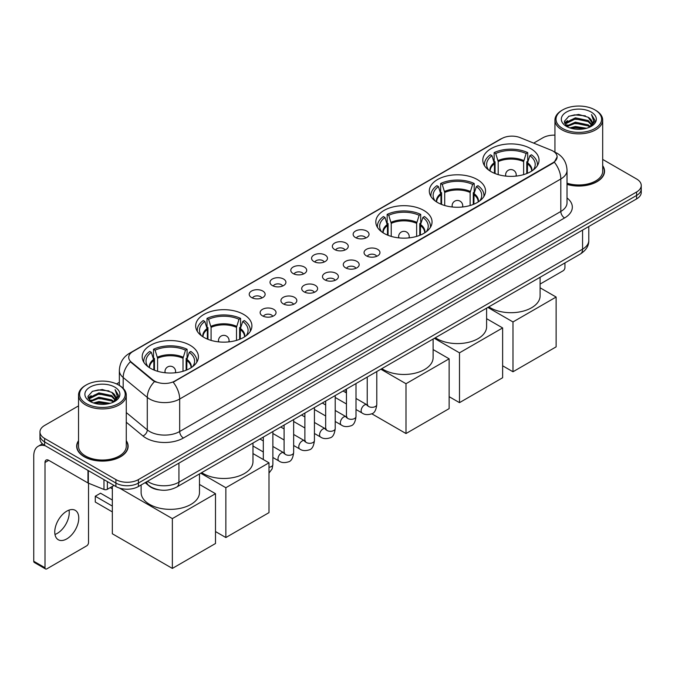 <?xml version="1.0" encoding="UTF-8"?>
<svg xmlns="http://www.w3.org/2000/svg" width="675" height="675" viewBox="0 0 675 675"><rect width="100%" height="100%" fill="white"/><g stroke="black" fill="none" stroke-linecap="round" stroke-linejoin="round"><path stroke-width="1.01" d="M190.181 345.322A28.114 16.234 0 0 0 159.536 341.795A28.114 16.234 0 0 0 142.18 356.797A28.114 16.234 0 0 0 150.415 368.272A28.114 16.234 0 0 0 181.06 371.798A28.114 16.234 0 0 0 198.416 356.797A28.114 16.234 0 0 0 190.181 345.322M477.309 179.55A28.114 16.234 0 0 0 446.664 176.032A28.114 16.234 0 0 0 429.308 191.025A28.114 16.234 0 0 0 437.543 202.508A28.114 16.234 0 0 0 468.188 206.027A28.114 16.234 0 0 0 485.544 191.025A28.114 16.234 0 0 0 477.309 179.55M423.816 210.431A28.114 16.234 0 0 0 393.171 206.913A28.114 16.234 0 0 0 375.815 221.906A28.114 16.234 0 0 0 384.05 233.39A28.114 16.234 0 0 0 414.695 236.908A28.114 16.234 0 0 0 432.051 221.906A28.114 16.234 0 0 0 423.816 210.431M243.675 314.432A28.114 16.234 0 0 0 213.03 310.913A28.114 16.234 0 0 0 195.674 325.915A28.114 16.234 0 0 0 203.909 337.39A28.114 16.234 0 0 0 234.554 340.909A28.114 16.234 0 0 0 251.91 325.915A28.114 16.234 0 0 0 243.675 314.432M530.803 148.66A28.114 16.234 0 0 0 500.158 145.142A28.114 16.234 0 0 0 482.802 160.144A28.114 16.234 0 0 0 491.037 171.619A28.114 16.234 0 0 0 521.682 175.137A28.114 16.234 0 0 0 539.038 160.144A28.114 16.234 0 0 0 530.803 148.66M355.463 237.549A7.957 4.598 180 0 1 353.886 236.25A7.957 4.598 180 0 1 356.518 230.538A7.957 4.598 180 0 1 366.719 231.052A7.957 4.598 180 0 1 368.297 236.25A7.957 4.598 180 0 1 355.463 237.549M365.749 238.022A4.776 2.759 0 0 0 364.466 236.68A4.776 2.759 0 0 0 359.767 235.98A4.776 2.759 0 0 0 356.434 238.022M334.682 249.547A7.957 4.598 180 0 1 333.104 248.248A7.957 4.598 180 0 1 335.737 242.536A7.957 4.598 180 0 1 345.938 243.051A7.957 4.598 180 0 1 347.515 248.248A7.957 4.598 180 0 1 334.682 249.547M344.967 250.02A4.776 2.759 0 0 0 343.685 248.678A4.776 2.759 0 0 0 338.985 247.978A4.776 2.759 0 0 0 335.652 250.02M313.9 261.546A7.957 4.598 180 0 1 312.323 260.246A7.957 4.598 180 0 1 314.955 254.534A7.957 4.598 180 0 1 325.156 255.049A7.957 4.598 180 0 1 326.734 260.246A7.957 4.598 180 0 1 313.9 261.546M324.186 262.018A4.776 2.759 0 0 0 322.903 260.677A4.776 2.759 0 0 0 318.195 259.976A4.776 2.759 0 0 0 314.871 262.018M293.119 273.544A7.957 4.598 180 0 1 291.541 272.244A7.957 4.598 180 0 1 294.173 266.532A7.957 4.598 180 0 1 304.374 267.047A7.957 4.598 180 0 1 305.952 272.244A7.957 4.598 180 0 1 293.119 273.544M303.404 274.016A4.776 2.759 0 0 0 302.122 272.675A4.776 2.759 0 0 0 297.413 271.974A4.776 2.759 0 0 0 294.089 274.016M272.337 285.542A7.957 4.598 180 0 1 270.759 284.243A7.957 4.598 180 0 1 273.392 278.53A7.957 4.598 180 0 1 283.584 279.045A7.957 4.598 180 0 1 285.171 284.243A7.957 4.598 180 0 1 272.337 285.542M282.623 286.014A4.776 2.759 0 0 0 281.34 284.673A4.776 2.759 0 0 0 276.632 283.973A4.776 2.759 0 0 0 273.308 286.014M251.556 297.54A7.957 4.598 180 0 1 249.969 296.241A7.957 4.598 180 0 1 252.61 290.528A7.957 4.598 180 0 1 262.803 291.043A7.957 4.598 180 0 1 264.389 296.241A7.957 4.598 180 0 1 251.556 297.54M261.841 298.012A4.776 2.759 0 0 0 260.558 296.671A4.776 2.759 0 0 0 255.85 295.979A4.776 2.759 0 0 0 252.517 298.012M366.382 255.85A7.957 4.598 180 0 1 364.804 254.551A7.957 4.598 180 0 1 367.436 248.839A7.957 4.598 180 0 1 377.637 249.353A7.957 4.598 180 0 1 379.215 254.551A7.957 4.598 180 0 1 366.382 255.85M376.667 256.323A4.776 2.759 0 0 0 375.384 254.981A4.776 2.759 0 0 0 370.676 254.281A4.776 2.759 0 0 0 367.352 256.323M345.6 267.848A7.957 4.598 180 0 1 344.022 266.549A7.957 4.598 180 0 1 346.655 260.837A7.957 4.598 180 0 1 356.856 261.352A7.957 4.598 180 0 1 358.433 266.549A7.957 4.598 180 0 1 345.6 267.848M355.885 268.321A4.776 2.759 0 0 0 354.603 266.979A4.776 2.759 0 0 0 349.895 266.279A4.776 2.759 0 0 0 346.57 268.321M324.818 279.847A7.957 4.598 180 0 1 323.241 278.547A7.957 4.598 180 0 1 325.873 272.835A7.957 4.598 180 0 1 336.066 273.35A7.957 4.598 180 0 1 337.652 278.547A7.957 4.598 180 0 1 324.818 279.847M335.104 280.319A4.776 2.759 0 0 0 333.821 278.977A4.776 2.759 0 0 0 329.113 278.277A4.776 2.759 0 0 0 325.789 280.319M304.037 291.845A7.957 4.598 180 0 1 302.451 290.545A7.957 4.598 180 0 1 305.092 284.833A7.957 4.598 180 0 1 315.284 285.348A7.957 4.598 180 0 1 316.87 290.545A7.957 4.598 180 0 1 304.037 291.845M314.314 292.317A4.776 2.759 0 0 0 313.04 290.976A4.776 2.759 0 0 0 308.332 290.275A4.776 2.759 0 0 0 304.999 292.317M283.247 303.843A7.957 4.598 180 0 1 281.669 302.543A7.957 4.598 180 0 1 284.31 296.831A7.957 4.598 180 0 1 294.502 297.346A7.957 4.598 180 0 1 296.08 302.543A7.957 4.598 180 0 1 283.247 303.843M293.532 304.315A4.776 2.759 0 0 0 292.258 302.974A4.776 2.759 0 0 0 287.55 302.273A4.776 2.759 0 0 0 284.217 304.315M262.465 315.841A7.957 4.598 180 0 1 260.887 314.542A7.957 4.598 180 0 1 263.528 308.829A7.957 4.598 180 0 1 273.721 309.344A7.957 4.598 180 0 1 275.299 314.542A7.957 4.598 180 0 1 262.465 315.841M272.751 316.313A4.776 2.759 0 0 0 271.468 314.972A4.776 2.759 0 0 0 266.768 314.28A4.776 2.759 0 0 0 263.436 316.313M551.019 150.12A14.327 8.269 180 0 1 552.935 151.048A14.327 8.269 180 0 1 557.128 156.895A14.327 8.269 180 0 1 552.935 162.743L174.8 381.054A14.327 8.269 180 0 1 152.938 379.949L131.313 362.112A14.327 8.269 180 0 1 128.722 357.37A14.327 8.269 180 0 1 132.916 351.523L501.787 138.561A14.327 8.269 180 0 1 520.13 137.632L551.019 150.12M159.46 489.923A15.913 9.188 180 0 1 149.386 486.169L145.125 482.65M78.528 440.708A25.726 14.858 0 0 0 76.672 446.243A25.726 14.858 0 0 0 84.206 456.747A25.726 14.858 0 0 0 112.244 459.97A25.726 14.858 0 0 0 128.132 446.243A25.726 14.858 0 0 0 126.276 440.708M557.128 156.895L554.318 162.16L552.935 163.164L173.188 382.202A18.571 10.724 60 0 1 179.677 399.026A21.22 12.251 180 0 1 149.664 399.026A21.22 12.251 180 0 1 147.285 397.398L123.188 377.519A21.22 12.251 180 0 1 119.348 370.491L119.348 385.425M78.528 405.886L44.626 425.452A15.913 9.188 0 0 0 39.968 431.949L39.968 438.885A15.913 9.188 0 0 0 44.626 445.382L115.906 486.532L115.906 483.064A15.913 9.188 0 0 0 138.409 483.064L636.592 195.446A15.913 9.188 0 0 0 641.25 188.949A15.913 9.188 0 0 1 636.592 195.446L138.409 483.064A15.913 9.188 0 0 1 115.906 483.064L44.626 441.914L115.906 483.064L115.906 479.596A15.913 9.188 0 0 0 138.409 479.596L636.592 191.978A15.913 9.188 0 0 0 641.25 185.482A15.913 9.188 0 0 0 636.592 178.985L602.691 159.418M39.968 435.417A15.913 9.188 0 0 0 44.626 441.914A15.913 9.188 0 0 1 39.968 435.417M156.153 382.202L152.938 380.573L130.343 361.766A18.571 12.42 129.5 0 0 123.188 377.519L123.188 388.353M567.025 184.393A25.726 14.858 0 0 0 604.547 171.188A25.726 14.858 0 0 0 602.691 165.645M554.943 135.16A15.913 9.188 0 0 0 542.801 137.835L533.672 143.108M119.348 382.312L116.547 383.932M39.968 431.949A15.913 9.188 0 0 0 44.626 438.446L115.906 479.596M115.906 486.532A15.913 9.188 0 0 0 138.409 486.532L636.592 198.914A15.913 9.188 0 0 0 641.25 192.409L641.25 185.482M540.101 284.074L563.06 270.818A2.649 1.536 120 0 0 564.941 267.57L564.941 262.921M562.688 128.52A22.815 13.171 0 0 0 594.945 128.52A22.815 13.171 0 0 0 594.945 109.898L595.696 110.329A23.87 13.787 0 0 1 602.691 120.074A23.87 13.787 0 0 1 587.95 132.806A23.87 13.787 0 0 1 561.938 129.819A23.87 13.787 0 0 1 554.943 120.074A23.87 13.787 0 0 1 561.938 110.329L562.688 109.898A22.815 13.171 0 0 0 562.688 128.52M567.025 183.17A23.87 13.787 0 0 0 602.691 171.188L602.691 120.074M567.025 184.216A25.464 14.698 0 0 0 604.285 171.188A25.464 14.698 0 0 0 602.691 166.075M569.877 127.896L575.387 126.487L586.55 128.275M571.455 128.377L575.387 127.575L584.913 128.68M566.468 126.115L575.387 122.158L588.195 124.858L590.254 126.571M567 126.579L575.387 123.238L588.195 125.947L589.688 127.086M565.709 125.39L566.004 122.521L575.387 117.821L588.195 120.53L591.705 124.504M565.599 124.867L566.004 123.601L575.387 118.91L588.195 121.61L591.452 125.027M589.553 127.195A13.264 7.661 0 0 0 592.085 122.698A13.264 7.661 0 0 0 588.195 117.281L592.076 122.96M591.199 112.058A17.508 10.108 0 0 0 566.477 112.042A17.508 10.108 0 0 0 566.359 126.309A17.508 10.108 0 0 0 566.435 126.352A17.508 10.108 0 0 0 591.275 126.309A17.508 10.108 0 0 0 591.199 112.058M588.195 117.281L578.669 114.438L568.873 116.235L564.334 121.365L567.346 126.832M590.633 126.664L594.869 121.297L594.953 120.336L591.511 114.581L593.679 121.028L589.688 127.128M595.696 110.329L594.945 109.898A22.815 13.171 0 0 0 562.688 109.898M591.511 114.581L594.945 120.555M568.645 116.353L574.644 114.868L585.385 115.83M564.511 123.322L566.468 121.787M570.772 119.947L574.644 119.205L585.006 120.049M570.772 124.284L574.644 123.533L585.006 124.386M571.565 128.41L574.644 127.862L584.904 128.689M564.393 122.892L567.608 120.614M566.106 125.803L567.608 124.943M494.454 173.298L494.454 163.747L491.965 155.697A24.3 14.032 0 0 0 487.983 169.096A24.3 14.032 0 0 0 488.59 170.007M495.079 173.551L495.079 161.823L494.134 161.274L494.134 152.618A26.527 15.314 0 0 1 527.707 152.618L526.12 153.529A24.3 14.032 0 0 0 495.72 153.529L498.209 161.578L498.209 174.623M523.631 174.623L523.631 161.578L526.12 153.529M488.835 306.863A29.177 16.85 0 0 0 490.286 307.766A29.177 16.85 0 0 0 522.087 311.42A29.177 16.85 0 0 0 540.101 295.852L540.101 277.265M527.707 152.618L527.707 161.274L526.762 161.823L526.762 173.551M491.965 155.697L490.379 154.778A26.527 15.314 0 0 0 484.397 164.472A26.527 15.314 0 0 0 484.473 165.653M495.72 153.529L494.134 152.618M537.367 165.653A26.527 15.314 0 0 0 537.443 164.472A26.527 15.314 0 0 0 531.461 154.778L529.875 155.697L527.555 162.726L527.377 173.298M533.242 170.007A24.3 14.032 0 0 0 533.858 169.096A24.3 14.032 0 0 0 529.875 155.697M512.983 371.765L512.983 321.95L556.124 297.042L556.124 346.857L512.983 371.765L502.63 365.791M512.983 321.95L487.839 307.437M540.101 287.795L556.124 297.042M440.961 204.188L440.961 194.628L438.472 186.578A24.3 14.032 0 0 0 434.489 199.986A24.3 14.032 0 0 0 435.097 200.897M441.585 204.432L441.585 192.704L440.64 192.164L440.64 183.499A26.527 15.314 0 0 1 474.213 183.499L472.627 184.41A24.3 14.032 0 0 0 442.226 184.41L444.715 192.468L444.715 205.504M470.138 205.504L470.138 192.468L472.627 184.41M435.341 337.745A29.177 16.85 0 0 0 436.792 338.648A29.177 16.85 0 0 0 468.593 342.301A29.177 16.85 0 0 0 486.608 326.734L486.608 308.154M474.213 183.499L474.213 192.164L473.268 192.704L473.268 204.432M438.472 186.578L436.885 185.667A26.527 15.314 0 0 0 430.903 195.353A26.527 15.314 0 0 0 430.979 196.535M442.226 184.41L440.64 183.499M483.874 196.535A26.527 15.314 0 0 0 483.95 195.353A26.527 15.314 0 0 0 477.968 185.667L476.381 186.578L474.061 193.615L473.884 204.188M479.748 200.897A24.3 14.032 0 0 0 480.364 199.986A24.3 14.032 0 0 0 476.381 186.578M459.489 402.646L459.489 352.831L502.63 327.932L502.63 377.738L459.489 402.646L449.137 396.672M459.489 352.831L434.346 338.318M486.608 318.676L502.63 327.932M387.467 235.069L387.467 225.517L384.978 217.468A24.3 14.032 0 0 0 380.995 230.867A24.3 14.032 0 0 0 381.603 231.778M388.083 235.322L388.083 223.594L387.146 223.045L387.146 214.38A26.527 15.314 0 0 1 420.719 214.38L419.133 215.3A24.3 14.032 0 0 0 388.733 215.3L391.222 223.349L391.222 236.393M416.644 236.393L416.644 223.349L419.133 215.3M381.848 368.634A29.177 16.85 0 0 0 383.299 369.537A29.177 16.85 0 0 0 415.1 373.182A29.177 16.85 0 0 0 433.114 357.623L433.114 339.036M420.719 214.38L420.719 223.045L419.774 223.594L419.774 235.322M384.978 217.468L383.392 216.548A26.527 15.314 0 0 0 377.409 226.243A26.527 15.314 0 0 0 377.485 227.424M388.733 215.3L387.146 214.38M430.38 227.424A26.527 15.314 0 0 0 430.456 226.243A26.527 15.314 0 0 0 424.465 216.548L422.887 217.468L420.567 224.497L420.39 235.069M426.254 231.778A24.3 14.032 0 0 0 426.87 230.867A24.3 14.032 0 0 0 422.887 217.468M405.996 433.536L405.996 383.721L449.137 358.813L449.137 408.628L405.996 433.536L371.773 413.775M345.971 392.673L345.971 389.34M405.996 383.721L380.852 369.208M433.114 349.557L449.137 358.813M207.335 339.069L207.335 329.518L204.837 321.469A24.3 14.032 0 0 0 200.855 334.868A24.3 14.032 0 0 0 201.471 335.779M207.951 339.323L207.951 327.594L207.006 327.046L207.006 318.389A26.527 15.314 0 0 1 240.578 318.389L238.992 319.3A24.3 14.032 0 0 0 208.592 319.3L211.081 327.35L211.081 340.394M236.503 340.394L236.503 327.35L238.992 319.3M201.707 472.635A29.177 16.85 0 0 0 203.158 473.538A29.177 16.85 0 0 0 234.959 477.191A29.177 16.85 0 0 0 252.973 461.624L252.973 443.036M240.578 318.389L240.578 327.046L239.633 327.594L239.633 339.323M204.837 321.469L203.251 320.549A26.527 15.314 0 0 0 197.269 330.244A26.527 15.314 0 0 0 197.345 331.425M208.592 319.3L207.006 318.389M250.239 331.425A26.527 15.314 0 0 0 250.315 330.244A26.527 15.314 0 0 0 244.333 320.549L242.747 321.469L240.427 328.497L240.249 339.069M246.113 335.779A24.3 14.032 0 0 0 246.729 334.868A24.3 14.032 0 0 0 242.747 321.469M225.855 537.536L225.855 487.721L268.996 462.814L268.996 512.629L225.855 537.536L215.502 531.562M225.855 487.721L200.711 473.209M252.973 453.566L268.996 462.814M153.841 369.959L153.841 360.399L151.343 352.35A24.3 14.032 0 0 0 147.361 365.757A24.3 14.032 0 0 0 147.977 366.668M154.457 370.204L154.457 358.476L153.512 357.936L153.512 349.27A26.527 15.314 0 0 1 187.085 349.27L185.498 350.182A24.3 14.032 0 0 0 155.098 350.182L157.587 358.239L157.587 371.275M183.009 371.275L183.009 358.239L185.498 350.182M141.117 484.962L141.117 492.505A29.177 16.85 0 0 0 149.664 504.419A29.177 16.85 0 0 0 181.465 508.072A29.177 16.85 0 0 0 199.479 492.505L199.479 473.926M187.085 349.27L187.085 357.936L186.14 358.476L186.14 370.204M151.343 352.35L149.757 351.439A26.527 15.314 0 0 0 143.775 361.125A26.527 15.314 0 0 0 143.851 362.306M155.098 350.182L153.512 349.27M196.746 362.306A26.527 15.314 0 0 0 196.822 361.125A26.527 15.314 0 0 0 190.839 351.439L189.253 352.35L186.933 359.387L186.756 369.959M192.62 366.668A24.3 14.032 0 0 0 193.236 365.757A24.3 14.032 0 0 0 189.253 352.35M112.337 511.895L95.268 502.04L95.268 496.235L112.337 506.09M172.361 568.417L172.361 518.602L215.502 493.703L215.502 543.51L172.361 568.417L112.337 533.765L112.337 486.422M172.361 518.602L119.5 488.084M199.479 484.447L215.502 493.703M95.268 496.235L100.524 493.206L112.337 500.023M69.027 510.114A16.976 9.804 -60 0 1 57.24 533.402A16.976 9.804 -60 0 1 54.97 534.465M66.758 538.903A16.976 9.804 120 0 0 77.853 523.943A16.976 9.804 120 0 0 75.254 510.334A16.976 9.804 120 0 0 66.758 511.178A16.976 9.804 120 0 0 55.671 526.137A16.976 9.804 120 0 0 58.269 539.738A16.976 9.804 120 0 0 66.758 538.903M107.367 481.604L107.367 489.291L114.024 485.443M45.419 445.837A21.22 12.251 -120 0 0 38.146 446.276A21.22 12.251 -120 0 0 33.75 455.988L33.75 561.254L45.006 567.751L45.006 462.493A5.307 3.063 60 0 1 46.102 460.063A5.307 3.063 60 0 1 48.752 460.325L87.978 482.971L87.978 470.407M45.006 567.751A2.649 1.536 120 0 0 45.554 568.966L34.298 562.469A2.649 1.536 -60 0 1 33.75 561.254M45.554 568.966A2.649 1.536 120 0 0 46.879 568.831L86.645 545.873A2.649 1.536 120 0 0 88.518 542.624L88.518 483.216M107.367 489.291A2.649 1.536 180 0 1 103.975 489.459L88.332 483.14A2.649 1.536 180 0 1 87.978 482.971M86.265 403.574A22.815 13.171 0 0 0 118.53 403.574A22.815 13.171 0 0 0 118.53 384.952L119.281 385.383A23.87 13.787 0 0 1 126.276 395.128A23.87 13.787 0 0 1 111.535 407.869A23.87 13.787 0 0 1 85.522 404.873A23.87 13.787 0 0 1 78.528 395.128A23.87 13.787 0 0 1 85.514 385.383L86.265 384.952A22.815 13.171 0 0 0 86.265 403.574M78.528 395.128L78.528 446.243A23.87 13.787 0 0 0 85.522 455.988A23.87 13.787 0 0 0 111.535 458.983A23.87 13.787 0 0 0 126.276 446.243L126.276 395.128M78.528 441.129A25.464 14.698 0 0 0 76.933 446.243A25.464 14.698 0 0 0 84.392 456.638A25.464 14.698 0 0 0 112.143 459.827A25.464 14.698 0 0 0 127.862 446.243A25.464 14.698 0 0 0 126.276 441.129M93.462 402.958L98.963 401.549L110.126 403.338M95.04 403.439L98.963 402.629L108.498 403.743M90.045 401.169L98.963 397.212L111.78 399.921L113.839 401.625M90.577 401.642L98.963 398.301L111.78 401.001L113.265 402.14M89.294 400.452L89.589 397.575L98.963 392.884L111.78 395.584L115.282 399.566M89.176 399.921L89.589 398.655L98.963 393.964L111.78 396.672L115.037 400.081M113.13 402.249A13.264 7.661 0 0 0 115.661 397.752A13.264 7.661 0 0 0 111.78 392.335L115.653 398.014M114.775 387.121A17.508 10.108 0 0 0 90.062 387.096A17.508 10.108 0 0 0 89.944 401.372A17.508 10.108 0 0 0 90.02 401.414A17.508 10.108 0 0 0 114.851 401.372A17.508 10.108 0 0 0 114.775 387.121M111.78 392.335L102.246 389.492L92.458 391.298L87.919 396.427L90.922 401.895M114.218 401.718L118.446 396.352L118.53 395.39L115.088 389.644L117.256 396.082L113.273 402.19M119.281 385.383L118.53 384.952A22.815 13.171 0 0 0 86.265 384.952M115.088 389.644L118.53 395.609M92.23 391.407L98.221 389.931L108.97 390.892M88.088 398.377L90.045 396.841M94.357 395.01L98.221 394.259L108.582 395.111M94.357 399.338L98.221 398.587L108.582 399.44M95.15 403.464L98.221 402.924L108.481 403.743M87.978 397.955L91.184 395.668M89.682 400.866L91.184 399.997M131.313 362.112L131.313 362.745M152.938 379.949L152.938 380.573M174.8 381.054L174.8 381.476M552.935 162.743L552.935 163.164M567.025 197.952A26.527 15.314 180 0 1 564.562 217.966L183.431 438.016A5.307 3.063 60 0 1 179.677 431.519L560.815 211.469A21.22 12.251 0 0 0 567.025 202.812L567.025 170.319A21.22 12.251 180 0 1 560.815 178.985A18.571 10.724 -120 0 0 554.318 162.16M183.431 438.016A26.527 15.314 180 0 1 145.918 438.016A26.527 15.314 180 0 1 142.94 435.974L126.276 422.229M154.524 381.561A18.571 12.42 129.5 0 0 147.285 397.398L147.285 429.882A21.22 12.251 0 0 0 149.664 431.519A21.22 12.251 0 0 0 179.677 431.519L179.677 399.026L560.815 178.985L560.815 211.469A5.307 3.063 60 0 0 564.562 217.966M567.025 170.319C566.671 162.692 563.313 156.971 556.968 153.157L554.285 151.85A18.571 8.699 112 0 0 554.04 151.757M131.338 352.612A18.571 10.724 -120 0 0 129.414 353.329C123.061 357.142 119.711 362.863 119.348 370.491M129.414 353.329L500.226 139.244A18.571 10.724 60 0 1 501.635 138.645M138.409 479.596L138.409 486.532M636.592 191.978L636.592 198.914M44.626 438.446L44.626 445.382M126.276 412.552L147.285 429.882A5.307 3.552 -50.5 0 1 142.94 435.974M147.488 481.292A21.22 12.251 0 0 0 148.913 482.195A21.22 12.251 0 0 0 178.926 482.195L582.567 249.159A21.22 12.251 0 0 0 588.786 240.494C588.938 245.759 586.136 250.265 580.373 254.011L176.732 487.055A10.614 6.126 60 0 0 178.926 482.195L178.926 463.143M582.567 230.099L582.567 249.159A10.614 6.126 60 0 1 580.373 254.011M146.627 481.781A10.614 7.096 129.5 0 0 148.483 485.232L145.26 482.574M494.454 163.747A20.798 12.007 0 0 0 490.126 171.07M523.631 161.578A20.798 12.007 0 0 0 498.209 161.578M494.277 162.726A21.043 12.15 0 0 0 489.915 170.935M523.808 160.566A21.043 12.15 0 0 0 498.032 160.566M531.925 170.935A21.043 12.15 0 0 0 527.555 162.726M531.714 171.07A20.798 12.007 0 0 0 527.377 163.747M506.09 176.133A5.307 3.063 180 0 1 505.617 174.867L505.617 176.082M516.223 176.082L516.223 174.867A5.307 3.063 180 0 1 515.751 176.133M440.961 194.628A20.798 12.007 0 0 0 436.632 201.952M470.138 192.468A20.798 12.007 0 0 0 444.715 192.468M440.783 193.615A21.043 12.15 0 0 0 436.421 201.817M470.315 191.447A21.043 12.15 0 0 0 444.538 191.447M478.432 201.817A21.043 12.15 0 0 0 474.061 193.615M478.221 201.952A20.798 12.007 0 0 0 473.884 194.628M452.596 207.014A5.307 3.063 180 0 1 452.123 205.757L452.123 206.963M462.729 206.963L462.729 205.757A5.307 3.063 180 0 1 462.257 207.014M387.467 225.517A20.798 12.007 0 0 0 383.138 232.833M416.644 223.349A20.798 12.007 0 0 0 391.222 223.349M387.29 224.497A21.043 12.15 0 0 0 382.927 232.706M416.821 222.328A21.043 12.15 0 0 0 391.044 222.328M424.938 232.706A21.043 12.15 0 0 0 420.567 224.497M424.727 232.833A20.798 12.007 0 0 0 420.39 225.517M399.102 237.904A5.307 3.063 180 0 1 398.63 236.638L398.63 237.853M409.236 237.853L409.236 236.638A5.307 3.063 180 0 1 408.763 237.904M207.335 329.518A20.798 12.007 0 0 0 202.998 336.833M236.503 327.35A20.798 12.007 0 0 0 211.081 327.35M207.157 328.497A21.043 12.15 0 0 0 202.787 336.707M236.68 326.337A21.043 12.15 0 0 0 210.904 326.337M244.797 336.707A21.043 12.15 0 0 0 240.427 328.497M244.586 336.833A20.798 12.007 0 0 0 240.249 329.518M218.962 341.904A5.307 3.063 180 0 1 218.489 340.639L218.489 341.854M229.095 341.854L229.095 340.639A5.307 3.063 180 0 1 228.622 341.904M153.841 360.399A20.798 12.007 0 0 0 149.504 367.723M183.009 358.239A20.798 12.007 0 0 0 157.587 358.239M153.664 359.387A21.043 12.15 0 0 0 149.293 367.588M183.187 357.218A21.043 12.15 0 0 0 157.41 357.218M191.303 367.588A21.043 12.15 0 0 0 186.933 359.387M191.093 367.723A20.798 12.007 0 0 0 186.756 360.399M165.468 372.786A5.307 3.063 180 0 1 164.995 371.528L164.995 372.735M175.601 372.735L175.601 371.528A5.307 3.063 180 0 1 175.129 372.786M376.785 371.554L376.785 404.553A4.776 2.759 180 0 1 375.165 406.62A4.776 2.759 180 0 1 368.634 406.502A4.776 2.759 180 0 1 367.234 404.553L367.082 405.582L367.504 405.236M376.785 404.553C376.127 410.096 374.414 413.193 371.63 413.843C367.689 415.066 364.517 414.788 362.121 413.024A4.776 2.759 -60 0 1 361.387 409.193A4.776 2.759 -60 0 1 364.508 404.992A4.776 2.759 -60 0 1 364.719 404.873A4.776 2.759 -60 0 1 366.888 404.755L367.858 405.135M356.003 383.552L356.003 416.551A4.776 2.759 180 0 1 354.383 418.618A4.776 2.759 180 0 1 347.853 418.5A4.776 2.759 180 0 1 346.452 416.551L346.3 417.589L346.722 417.234M356.003 416.551C355.345 422.094 353.624 425.191 350.848 425.841C346.908 427.064 343.735 426.794 341.339 425.022A4.776 2.759 -60 0 1 340.605 421.192A4.776 2.759 -60 0 1 343.718 416.99A4.776 2.759 -60 0 1 343.938 416.872A4.776 2.759 -60 0 1 346.106 416.753L347.077 417.133M335.213 395.55L335.213 428.549A4.776 2.759 180 0 1 333.602 430.616A4.776 2.759 180 0 1 327.063 430.498A4.776 2.759 180 0 1 325.671 428.549L325.519 429.587L325.941 429.233M335.213 428.549C334.564 434.093 332.843 437.197 330.067 437.839C326.126 439.062 322.954 438.792 320.549 437.02A4.776 2.759 -60 0 1 319.823 433.19A4.776 2.759 -60 0 1 322.937 428.988A4.776 2.759 -60 0 1 323.148 428.87A4.776 2.759 -60 0 1 325.325 428.752L326.295 429.131M314.432 407.548L314.432 440.547A4.776 2.759 180 0 1 312.82 442.614A4.776 2.759 180 0 1 306.281 442.496A4.776 2.759 180 0 1 304.889 440.547L304.729 441.585L305.159 441.231M314.432 440.547C313.782 446.099 312.061 449.196 309.285 449.845C305.336 451.06 302.172 450.79 299.767 449.018A4.776 2.759 -60 0 1 299.042 445.188A4.776 2.759 -60 0 1 302.155 440.986A4.776 2.759 -60 0 1 302.366 440.868A4.776 2.759 -60 0 1 304.543 440.75L305.513 441.129M293.65 419.546L293.65 452.545A4.776 2.759 180 0 1 292.039 454.621A4.776 2.759 180 0 1 285.5 454.494A4.776 2.759 180 0 1 284.099 452.545L283.947 453.583L284.377 453.229M293.65 452.545C293.001 458.097 291.279 461.194 288.503 461.843C284.555 463.058 281.391 462.788 278.986 461.017A4.776 2.759 -60 0 1 278.252 457.186A4.776 2.759 -60 0 1 281.374 452.984A4.776 2.759 -60 0 1 281.585 452.866A4.776 2.759 -60 0 1 283.762 452.748L284.732 453.127M272.869 431.553L272.869 464.552A4.776 2.759 180 0 1 271.257 466.619A4.776 2.759 180 0 1 268.996 467.252M45.006 462.493L48.752 460.325M88.332 470.61L88.332 483.14M103.975 489.459L103.975 479.638M500.226 139.244L503.634 137.658M176.732 487.055C168.193 491.349 159.654 491.349 151.116 487.055L148.483 485.232M588.786 240.494L588.786 226.513M604.285 173.315L604.285 171.188M565.557 125.204L565.557 124.327M554.943 152.128L554.943 120.074M484.397 165.527L484.397 164.472M537.443 165.527L537.443 164.472M516.223 174.867A5.307 5.307 0 0 0 508.267 170.277A5.307 5.307 0 0 0 505.617 174.867M430.903 196.408L430.903 195.353M483.95 196.408L483.95 195.353M462.729 205.757A5.307 5.307 0 0 0 454.773 201.158A5.307 5.307 0 0 0 452.123 205.757M377.409 227.298L377.409 226.243M430.456 227.298L430.456 226.243M409.236 236.638A5.307 5.307 0 0 0 401.279 232.04A5.307 5.307 0 0 0 398.63 236.638M197.269 331.298L197.269 330.244M250.315 331.298L250.315 330.244M229.095 340.639A5.307 5.307 0 0 0 221.138 336.049A5.307 5.307 0 0 0 218.489 340.639M143.775 362.18L143.775 361.125M196.822 362.18L196.822 361.125M175.601 371.528A5.307 5.307 0 0 0 167.645 366.93A5.307 5.307 0 0 0 164.995 371.528M112.337 488.852L110.236 487.637M362.121 413.024L356.003 409.489M346.452 403.979L335.213 397.491M367.234 377.072L367.234 404.553M366.888 404.755L356.003 398.461M346.452 392.951L343.086 391.011M341.339 425.022L335.213 421.487M325.671 415.977L314.432 409.489M346.452 389.07L346.452 416.551M346.106 416.753L335.213 410.459M325.671 404.949L322.304 403.009M320.549 437.02L314.432 433.485M304.889 427.975L293.65 421.487M325.671 401.068L325.671 428.549M325.325 428.752L314.432 422.457M304.889 416.948L301.523 415.007M299.767 449.018L293.65 445.483M284.099 439.973L272.869 433.485M304.889 413.066L304.889 440.547M304.543 440.75L293.65 434.455M284.099 428.946L280.741 427.005M278.986 461.017L272.869 457.481M263.317 451.972L252.973 445.998M284.099 425.064L284.099 452.545M283.762 452.748L272.869 446.453M263.317 440.944L259.959 439.003M263.317 437.062L263.317 459.54M268.996 473.082L272.135 468.863L272.869 464.552M38.146 446.276L42.441 443.796M127.862 448.369L127.862 446.243M89.134 400.267L89.134 399.381M76.933 448.369L76.933 446.243"/></g></svg>
